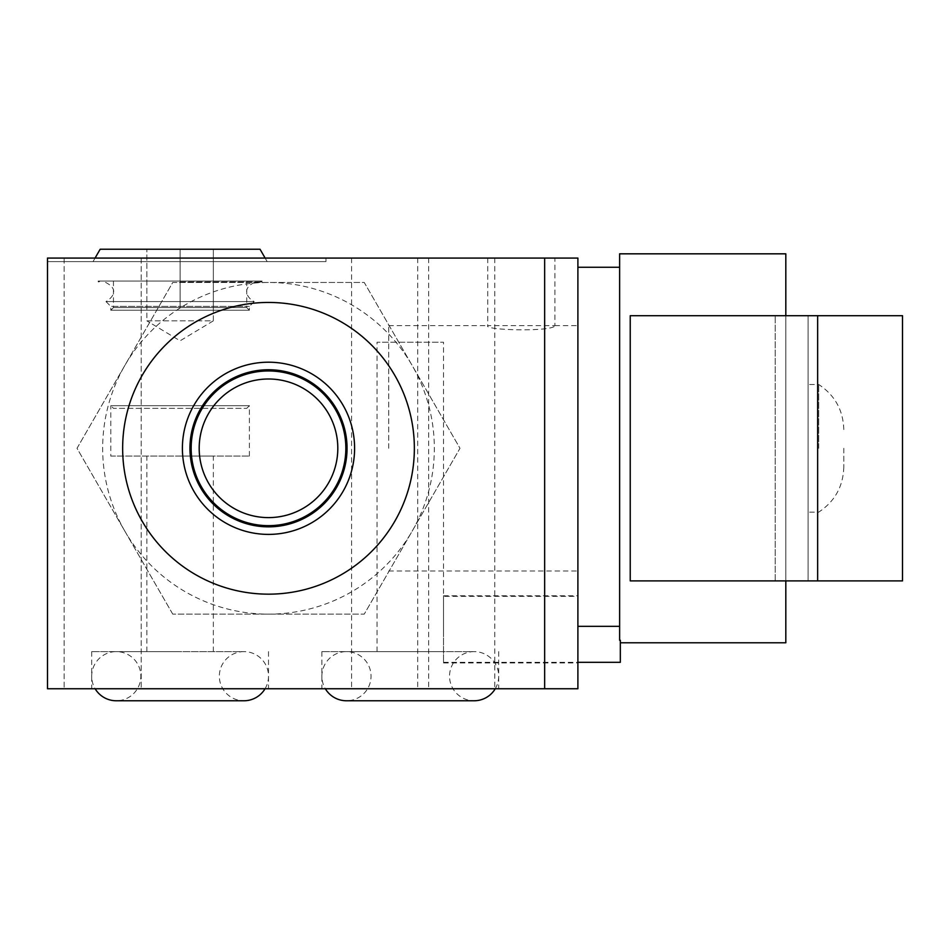 <?xml version="1.0" encoding="UTF-8"?>
<svg xmlns="http://www.w3.org/2000/svg" width="950" height="950" viewBox="0 0 950 950"><rect width="100%" height="100%" fill="white"/><g stroke="black" fill="none" stroke-linecap="round" stroke-linejoin="round"><path stroke-width="0.71" stroke-dasharray="4.75 3.56" d="M100.177 249.232L260.027 249.232M180.096 261.606L93.029 261.606L180.096 261.606M47.5 261.606L325.957 261.606L47.5 261.606L47.5 258.067L47.5 688.75L577.897 688.75L577.897 258.067L47.5 258.067L325.957 258.067L47.5 258.067L47.5 261.606M456.261 258.067L417.715 258.067L456.261 258.067M390.141 258.067L351.595 258.067L390.141 258.067M102.659 258.067L141.206 258.067L102.659 258.067M554.919 258.067L487.73 258.067L554.919 258.067L554.919 325.613L487.73 325.613C483.122 330.446 553.577 331.942 554.919 325.613M456.261 688.75L417.715 688.75L456.261 688.75M390.141 688.75L351.595 688.75L390.141 688.75M102.659 688.75L141.206 688.75L102.659 688.75M410.293 688.75L321.896 688.75L410.293 688.75M180.096 688.75L91.699 688.75L180.096 688.75M122.645 448.305A145.861 145.861 0 0 0 268.494 594.166A145.861 145.861 0 0 0 414.354 448.305A145.861 145.861 0 0 0 268.494 302.444A145.861 145.861 0 0 0 122.645 448.305M199.191 448.305A69.302 69.302 0 0 1 268.494 379.003A69.302 69.302 0 0 1 337.808 448.305A69.302 69.302 0 0 1 268.494 517.607A69.302 69.302 0 0 1 199.191 448.305A69.302 69.302 0 0 0 268.494 517.607A69.302 69.302 0 0 0 337.808 448.305A69.302 69.302 0 0 0 268.494 379.003A69.302 69.302 0 0 0 199.191 448.305M577.897 626.228L577.897 267.259L577.897 626.228M544.659 688.75L544.659 258.067M172.757 614.139L77.009 448.305L172.757 282.471L364.242 282.471L459.99 448.305L364.242 614.139L172.757 614.139L364.242 614.139L459.99 448.305L364.242 282.471L172.757 282.471L124.877 365.382L77.009 448.305L172.757 614.139M124.877 531.216A165.834 165.834 0 0 1 268.494 282.471A165.834 165.834 0 0 1 412.122 531.216A165.834 165.834 0 0 1 124.877 531.216M619.626 626.347L619.626 267.259L619.626 626.347L577.897 626.347L577.897 596.374L577.897 626.347M620.326 662.316L620.326 640.276L619.626 640.276L619.626 253.828M443.531 596.374L443.531 662.316L443.531 596.374L577.897 596.374M443.531 662.316L577.897 662.316M443.531 629.351L443.531 595.757L443.531 629.351M577.897 448.305L577.897 325.601L577.897 448.305M388.716 448.305L388.716 325.601L388.716 448.305M487.73 258.067L487.73 325.613M775.2 315.709L630.23 315.709L630.23 580.901L775.2 580.901L775.2 315.709L775.2 580.901L902.5 580.901L902.5 315.709L775.2 315.709M785.816 253.828L785.816 642.782M620.326 640.276L620.326 642.782L620.326 640.276M808.094 580.901L785.816 580.901L785.816 315.709L785.816 448.305L785.816 315.709L808.094 315.709L808.094 580.901L808.094 315.709M808.094 448.305L808.094 384.477L808.094 448.305M818.698 448.305L818.698 384.477L818.698 448.305M843.802 448.305L843.802 467.044L843.802 448.305M817.641 580.901L817.641 315.709M410.293 651.617L321.896 651.617L410.293 651.617M377.055 651.617L443.531 651.617L377.055 651.617L377.055 342.226L443.531 342.226L377.055 342.226M180.096 651.617L91.699 651.617L180.096 651.617M180.096 456.083L213.334 456.083L180.096 456.083M110.794 456.083L249.399 456.083L110.794 456.083L110.794 405.697L249.399 405.697L110.794 405.697L113.442 408.346L246.751 408.346L113.442 408.346M249.399 456.083L249.399 405.697L246.751 408.346M443.531 651.617L443.531 342.226M180.096 249.232L213.334 249.232L146.858 249.232L180.096 249.232L180.096 307.574L163.483 307.574L213.334 307.574L113.442 307.574L246.751 307.574L180.096 307.574L180.096 249.232M213.334 307.574L213.334 249.232L213.334 307.574L196.721 307.574L213.334 307.574L213.334 320.839L146.858 320.839L146.858 249.232L146.858 307.574M146.858 320.839L213.334 320.839L180.096 340.812L146.858 320.839M180.096 281.936L261.879 281.936L180.096 281.936M246.751 281.046L246.751 307.574L249.399 310.223L180.096 310.223L249.399 310.223L249.399 306.387L254.22 301.566L180.096 301.566L254.22 301.566C248.698 299.179 238.783 288.064 257.652 281.046L113.442 281.046L257.652 281.046L261.879 281.936L262.069 281.046L98.135 281.046L262.069 281.046M113.442 281.046L113.442 307.574L110.794 310.223L180.096 310.223L110.794 310.223L110.794 306.387L105.972 301.566L180.096 301.566L105.972 301.566C110.865 298.834 122.241 289.061 102.552 281.046L180.096 281.046L102.552 281.046L98.325 281.936L98.135 281.046M249.399 306.387L110.794 306.387L249.399 306.387M265.05 688.75A24.569 24.569 0 0 0 243.924 651.617L116.28 651.617A24.569 24.569 0 0 1 140.849 676.198A24.569 24.569 0 0 1 116.28 700.768L243.924 700.768A24.569 24.569 0 0 1 219.343 676.198A24.569 24.569 0 0 1 243.924 651.617L116.28 651.617A24.569 24.569 0 0 0 95.143 688.75M495.247 688.75A24.569 24.569 0 0 0 474.121 651.617L346.465 651.617A24.569 24.569 0 0 1 371.046 676.198A24.569 24.569 0 0 1 346.465 700.768L474.121 700.768A24.569 24.569 0 0 1 449.54 676.198A24.569 24.569 0 0 1 474.121 651.617L346.465 651.617A24.569 24.569 0 0 0 325.339 688.75M191.152 448.305A77.354 77.354 0 0 1 268.494 370.951A77.354 77.354 0 0 1 345.848 448.305A77.354 77.354 0 0 1 268.494 525.659A77.354 77.354 0 0 1 191.152 448.305M95.071 258.067L93.029 261.606M325.957 261.606L325.957 258.067M417.715 258.067L417.715 688.75M443.531 662.934L577.897 662.934M443.531 595.757L577.897 595.757M388.716 570.997L577.897 570.997M388.716 325.601L487.754 325.601M554.883 325.601L577.897 325.601M843.802 429.566C843.208 410.21 834.848 395.176 818.698 384.477L808.094 384.477M843.802 467.044C843.208 486.4 834.848 501.434 818.698 512.133L808.094 512.133M494.796 258.067L494.796 688.75M351.595 258.067L351.595 688.75M428.676 258.067L428.676 688.75M64.125 258.067L64.125 688.75L64.125 258.067M141.206 258.067L141.206 688.75L141.206 258.067M321.896 651.617L321.896 688.75M498.691 651.617L498.691 688.75M91.699 651.617L91.699 688.75M268.494 651.617L268.494 688.75M213.334 651.617L213.334 456.083M146.858 651.617L146.858 456.083M265.133 258.067L267.164 261.606"/><path stroke-width="1.43" d="M265.133 258.067L260.027 249.232L100.177 249.232L95.071 258.067M47.5 258.067L47.5 688.75L544.659 688.75L544.659 258.067L47.5 258.067M544.659 688.75L577.897 688.75L577.897 258.067L544.659 258.067M122.645 448.305A145.861 145.861 0 0 0 268.494 594.166A145.861 145.861 0 0 0 414.354 448.305A145.861 145.861 0 0 0 268.494 302.444A145.861 145.861 0 0 0 122.645 448.305M182.4 448.305A86.106 86.106 0 0 1 268.494 362.199A86.106 86.106 0 0 1 354.599 448.305A86.106 86.106 0 0 1 268.494 534.399A86.106 86.106 0 0 1 182.4 448.305M189.953 448.305A78.553 78.553 0 0 1 268.494 369.752A78.553 78.553 0 0 1 347.047 448.305A78.553 78.553 0 0 1 268.494 526.846A78.553 78.553 0 0 1 189.953 448.305M199.191 448.305A69.302 69.302 0 0 0 268.494 517.607A69.302 69.302 0 0 0 337.808 448.305A69.302 69.302 0 0 0 268.494 379.003A69.302 69.302 0 0 0 199.191 448.305M619.626 626.347L577.897 626.347M785.816 315.709L785.816 253.828L619.626 253.828L619.626 640.276L620.326 640.276L620.326 662.316L577.897 662.316M620.326 642.782L785.816 642.782L785.816 580.901M630.23 580.901L902.5 580.901L902.5 315.709L630.23 315.709L630.23 580.901M817.641 315.709L817.641 580.901M265.05 688.75A24.569 24.569 0 0 1 243.924 700.768L116.28 700.768A24.569 24.569 0 0 1 95.143 688.75M495.247 688.75A24.569 24.569 0 0 1 474.121 700.768L346.465 700.768A24.569 24.569 0 0 1 325.339 688.75M345.848 448.305A77.354 77.354 0 0 0 268.494 370.951A77.354 77.354 0 0 0 191.152 448.305A77.354 77.354 0 0 0 268.494 525.659A77.354 77.354 0 0 0 345.848 448.305M619.626 267.259L577.897 267.259"/></g></svg>
